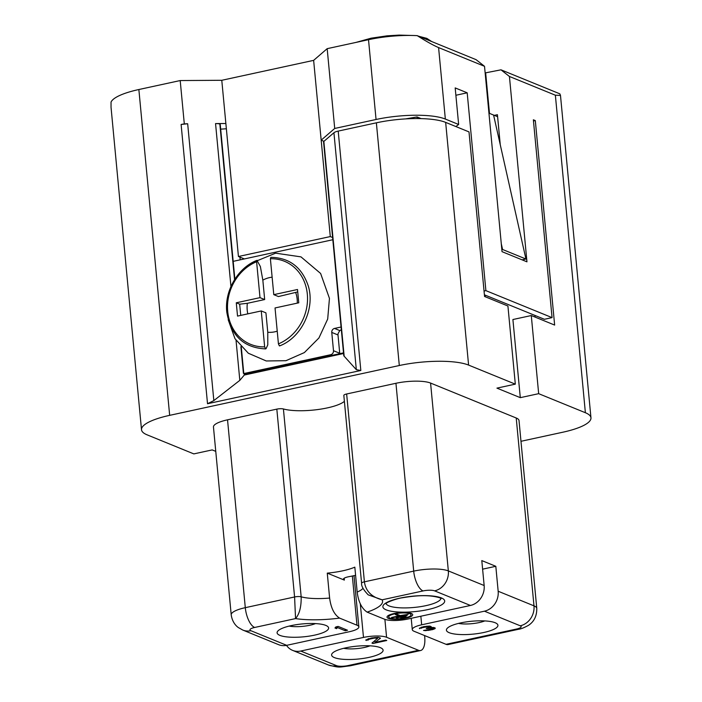 <?xml version="1.0" encoding="UTF-8"?>
<svg xmlns="http://www.w3.org/2000/svg" width="702" height="702" viewBox="0 0 702 702"><rect width="100%" height="100%" fill="white"/><g stroke="black" fill="none" stroke-linecap="round" stroke-linejoin="round"><path stroke-width="1.05" d="M215.76 451.368L212.179 449.912L193.813 453.896L147.095 434.836A51.737 12.952 -5.4 0 1 141.514 429.747L111.039 107.336L111.039 102.088A51.737 12.952 174.6 0 1 138.864 89.523L180.203 80.554L221.779 80.291L313.636 60.363L327.176 48.666L368.515 39.698A51.737 12.952 174.6 0 1 417.234 35.653L476.079 59.661L484.52 66.313L438.583 47.578C433.38 45.367 426.263 41.392 417.234 35.653M538.671 393.673L531.282 315.54L512.908 319.524L520.296 397.657L538.671 393.673L585.38 412.723A51.737 12.952 -5.4 0 1 590.961 417.822L560.486 95.411L559.836 93.831L500.991 69.823L485.143 72.929M244.375 258.924L238.434 256.502L330.291 236.574L313.636 60.363M238.434 256.502L221.779 80.291M323.999 141.313L321.174 140.154L334.714 128.457L327.176 48.666M533.476 120.99L535.31 120.595L533.362 119.796L552.062 317.62L485.889 290.628L467.19 92.804L455.186 87.917L458.643 124.482L445.34 119.059A51.737 12.952 -5.4 0 0 376.053 119.489L334.714 128.457M351.667 128.176L352.72 127.948M458.643 124.482L455.87 126.553M405.633 118.901L417.049 116.944L421.147 118.62M341.075 327.009L334.521 328.431L339.794 330.589L338.188 333.389A3.449 3.01 112.2 0 0 337.995 334.959L339.724 353.246A3.449 3.01 -67.8 0 1 339.742 353.676M339.794 330.589L341.33 329.738M245.481 374.122L244.112 373.569A8.626 2.159 174.6 0 0 243.41 373.341L240.883 346.621M220.682 129.142L226.36 128.782M240.198 259.828L239.944 257.116M488.943 113.162L497.613 116.699M494.357 115.374L497.42 114.707L500.263 144.796M187.671 123.754A8.626 2.159 174.6 0 0 181.116 124.465L187.671 123.754L213.838 400.596L239.821 380.352L244.296 375.043A5.177 2.167 77.8 0 1 245.182 374.192L343.515 352.86M234.863 279.159L220.252 124.561A8.626 2.159 174.6 0 0 219.84 123.982L234.556 279.65M230.949 286.495L215.549 123.578A8.626 2.159 -5.4 0 1 219.84 123.982M215.549 123.578L225.86 123.508M467.19 92.804L455.888 95.261M535.135 317.111L534.977 315.435M333.933 132.739L323.552 141.664L343.796 355.809L356.326 369.682L333.933 132.739A8.626 2.159 174.6 0 1 338.206 131.099L376.369 122.815A51.737 12.952 174.6 0 1 445.656 122.385L469.006 131.906L484.564 296.481L507.923 306.011L515.312 384.143L496.937 388.127L520.296 397.657M485.284 296.779L485.126 295.103M417.199 118.559L417.049 116.944M515.312 384.143L468.594 365.093A51.737 12.952 -5.4 0 0 399.306 365.523L169.665 415.347A51.737 12.952 -5.4 0 0 141.514 429.747M590.961 417.822A51.737 12.952 -5.4 0 1 562.811 432.221L520.981 441.295M355.598 575.315A60.363 15.111 -5.4 0 1 348.894 576.684A8.626 2.159 174.6 0 0 343.418 579.247A8.626 2.159 174.6 0 0 344.349 580.098L327.264 573.13A34.495 8.635 174.6 0 0 354.826 567.146L357.178 592.084C358.406 601.807 361.714 608.494 367.128 612.126L384.556 619.234A17.243 4.317 -5.4 0 0 407.651 619.085L470.419 605.466A17.243 15.058 -67.8 0 0 484.152 585.521L481.8 560.591L495.814 566.303L498.166 591.242L533.985 605.852A25.869 6.476 -5.4 0 1 536.776 608.397L519.015 420.551A25.869 6.476 174.6 0 0 516.224 417.997L430.58 383.064A25.869 6.476 174.6 0 0 395.946 383.283L346.648 393.98A5.177 1.299 174.6 0 0 343.831 395.419L361.591 583.265C361.223 585.986 363.434 589.856 368.217 594.866L368.199 594.857M344.392 401.351A34.495 8.635 -5.4 0 1 316.628 409.705A34.495 8.635 -5.4 0 1 283.415 408.968A5.177 1.299 174.6 0 0 276.825 409.126L227.536 419.822A25.869 6.476 174.6 0 0 213.461 427.018L231.212 614.864A25.869 6.476 -5.4 0 1 245.296 607.669A17.243 7.213 77.8 0 0 254.65 627.465A8.626 2.159 -5.4 0 0 250.886 630.712L286.706 645.322A17.243 15.058 -67.8 0 1 278.615 644.673L242.804 630.063A17.243 15.058 112.2 0 0 250.886 630.712M560.494 95.411L555.37 95.209L509.433 76.474L526.956 261.828L502.035 251.667L484.52 66.313M535.31 120.595L554.641 325.07L531.282 315.54M484.406 294.814L544.41 319.287L552.062 317.62M484.055 291.023L485.889 290.628M489.487 113.382L485.679 73.148M500.991 69.823L509.433 76.474M522.104 259.854L525.938 259.02L493.585 115.049M525.938 259.02L502.579 249.491L501.289 243.743M501.851 249.649L502.579 249.491M184.293 123.771L180.203 80.554M213.838 400.596L207.52 403.738L360.828 370.48L356.326 369.682M332.827 239.733L233.178 261.355M334.521 328.431A3.449 3.01 -67.8 0 0 331.765 332.423L333.494 350.71A3.449 3.01 112.2 0 1 330.747 354.694L243.989 373.517M297.736 291.918L278.448 296.56L273.78 294.656L297.508 289.505L298.771 302.808L275.035 307.959L278.431 343.875L279.37 345.884L279.879 345.612L279.37 345.884M297.279 303.132A28.133 24.561 -67.8 0 0 295.77 292.804M272.13 277.185A28.133 24.561 -67.8 0 0 262.838 280.133L264.672 299.552L247.35 303.308A28.133 24.561 -67.8 0 0 247.824 313.864M247.35 303.308L239.663 304.177L240.751 315.391M262.838 280.133L260.372 266.532L256.967 260.345M267.769 332.265L265.926 312.846L261.258 310.942L264.654 346.867L265.593 348.868L266.093 348.604L267.778 344.875L267.769 332.265A28.133 24.561 -67.8 0 0 277.229 331.151M264.672 299.552L260.003 297.648L236.276 302.79L239.663 304.177M273.78 294.656L270.384 258.74L270.849 257.336M265.593 348.868L266.093 348.604M257.222 260.354L256.607 261.723L260.003 297.648M236.276 302.79L237.53 316.093L261.258 310.942M344.155 356.133L323.859 141.435M420.586 650.535A17.243 7.213 -102.2 0 1 418.506 650.298L348.078 665.575A17.243 7.213 77.8 0 0 350.166 665.812L420.586 650.535A17.243 7.213 -102.2 0 0 424.719 636.854L424.596 635.564M286.504 645.366A17.243 15.058 112.2 0 0 292.629 650.385A17.243 15.058 112.2 0 0 300.719 651.044L363.487 637.425A17.243 4.317 -5.4 0 1 386.583 637.276L418.506 650.298M334.389 657.598A25.869 6.476 174.6 0 0 369.033 657.379A25.869 6.476 174.6 0 0 382.072 648.604A25.869 6.476 174.6 0 0 380.317 647.639A25.869 6.476 174.6 0 0 345.674 647.858A25.869 6.476 174.6 0 0 332.318 653.308A25.869 6.476 174.6 0 0 334.389 657.598M372.964 643.488L371.972 643.085L377.694 638.241L374.385 638.092L369.024 639.25L368.111 640.075L365.777 640.084L371.665 637.934L378.413 637.346L380.396 638.153L375.035 642.418L385.749 640.092L386.749 640.505L372.964 643.488L372.867 642.409M327.264 573.13L329.624 598.06C330.923 607.958 334.24 614.645 339.566 618.102L356.993 625.21A17.243 4.317 -5.4 0 1 358.854 626.912A17.243 4.317 -5.4 0 1 349.473 631.703L286.706 645.322M279.887 635.371A25.869 6.476 174.6 0 0 314.531 635.152A25.869 6.476 174.6 0 0 327.58 626.368A25.869 6.476 174.6 0 0 325.816 625.403A25.869 6.476 174.6 0 0 291.172 625.622A25.869 6.476 174.6 0 0 277.817 631.072A25.869 6.476 174.6 0 0 279.887 635.371M338.162 626.421L347.508 630.238L345.208 630.738L337.46 627.57L336.556 628.641L334.959 627.992L335.872 626.921L338.162 626.421M227.536 419.822L245.296 607.669L294.586 596.972L295.551 618.594C299.491 613.996 301.36 606.73 301.167 596.814A5.177 1.299 174.6 0 0 294.586 596.972L276.825 409.126M368.225 594.857L382.151 599.806C371.612 597.104 365.698 591.11 364.408 581.826A5.177 1.299 174.6 0 0 361.591 583.248M411.311 613.425A12.89 3.229 174.6 0 0 396.718 613.048A12.89 3.229 174.6 0 0 387.021 617.119A12.89 3.229 174.6 0 0 388.417 618.392A12.89 3.229 174.6 0 0 403.001 618.778A12.89 3.229 174.6 0 0 412.697 614.698A12.89 3.229 174.6 0 0 411.311 613.425M516.224 417.997L533.985 605.852A17.243 15.058 -67.8 0 1 520.243 625.798A8.626 2.159 -5.4 0 1 516.488 629.045A17.243 7.213 -102.2 0 0 518.567 629.273L448.148 644.55A17.243 7.213 77.8 0 1 446.06 644.322L414.136 631.3A17.243 4.317 -5.4 0 1 412.276 629.597A17.243 4.317 -5.4 0 1 421.665 624.806L484.433 611.188A17.243 15.058 112.2 0 0 498.166 591.242M495.138 622.727A25.869 6.476 174.6 0 0 460.494 622.946A25.869 6.476 174.6 0 0 447.139 628.395A25.869 6.476 174.6 0 0 449.21 632.695A25.869 6.476 174.6 0 0 483.853 632.476A25.869 6.476 174.6 0 0 496.893 623.692A25.869 6.476 174.6 0 0 495.138 622.727M435.17 628.553L435.135 627.93L433.476 627.456L430.379 627.606L431.309 626.772L429.642 626.087L423.631 626.658L419.331 628.325L427.869 626.579L429.378 627.193L426.184 628.308L426.851 628.58L432.853 628.009L433.538 628.483L432.748 628.966L423.534 630.449L425.509 630.642L432.467 629.659L435.17 628.553L435.108 627.921M495.814 566.303L482.607 569.164M458.503 623.402A17.243 4.317 174.6 0 0 479.176 622.569A17.243 4.317 174.6 0 0 484.792 620.919M343.682 648.315A17.243 4.317 174.6 0 0 364.356 647.481A17.243 4.317 174.6 0 0 369.972 645.831M289.18 626.087A17.243 4.317 174.6 0 0 309.854 625.254A17.243 4.317 174.6 0 0 315.47 623.604M434.424 627.649L434.538 628.895M433.511 628.509L433.582 629.308M432.406 629.071L432.467 629.659M429.843 629.703L429.887 630.221M428.387 629.966L428.431 630.431M425.456 630.124L425.509 630.642M433.441 627.456L433.52 628.281M432.801 627.412L432.853 628.009M430.072 626.184L430.238 627.948M428.097 627.807L428.141 628.299M429.291 626.087L429.352 626.781M428.966 626.096L429.019 626.64M427.825 626.096L427.869 626.579M426.526 626.202L426.57 626.649M424.745 626.465L424.789 626.93M423.455 626.702L423.508 627.211M422.007 627.062L422.06 627.632M421.358 627.237L421.428 627.974M421.191 627.281L421.288 628.316M419.62 628.071L419.673 628.667M431.116 626.579L431.168 627.114M430.247 626.219L430.379 627.606M409.819 613.75A11.214 2.808 -5.4 0 1 411.03 614.855A11.214 2.808 -5.4 0 1 402.597 618.401A11.214 2.808 -5.4 0 1 389.908 618.067A11.214 2.808 -5.4 0 1 388.697 616.961A11.214 2.808 -5.4 0 1 397.13 613.416A11.214 2.808 -5.4 0 1 409.819 613.75M396.849 617.909L407.178 615.672L406.414 615.356L396.095 617.593L396.849 617.909L396.805 617.444M392.269 617.786L408.195 614.329L400.237 615.584L396.823 614.189L395.331 614.513L398.745 615.908L391.505 617.479L392.269 617.786L392.225 617.321M401.439 618.023L406.151 617.005L405.396 616.689L400.675 617.716L401.439 618.023L401.395 617.558M398.745 615.908L398.657 614.943M345.068 629.238L345.208 630.738M337.364 626.596L337.46 627.57M336.381 626.816L336.556 628.641M377.606 637.346L377.694 638.241M377.22 637.346L377.29 638.083M375.868 637.372L375.93 638.004M374.333 637.504L374.385 638.092M372.218 637.846L372.271 638.425M370.682 638.144L370.744 638.759M368.962 638.583L369.024 639.25M368.19 638.785L368.278 639.662M367.988 638.838L368.111 640.075M366.128 639.776L366.19 640.487M380.168 637.925L380.23 638.566M374.886 640.873L375.035 642.418M330.291 236.574L332.616 237.522M376.053 119.489L368.515 39.698M445.656 122.385L468.594 365.093M138.864 89.523L169.665 415.347M585.38 412.723L555.37 95.209M438.583 47.578L445.34 119.059M207.52 403.738L181.116 124.465M338.206 131.099L360.828 370.48M399.306 365.523L376.369 122.815M239.821 380.352L236.047 340.382M343.576 353.51L244.296 375.043M244.112 373.569L244.261 375.114M332.239 355.3L330.747 354.694M337.995 334.959L331.765 332.423M333.494 350.71L339.724 353.246M264.654 346.867A44.84 39.154 112.2 0 1 227.711 311.434A44.84 39.154 112.2 0 1 256.607 261.723M270.384 258.74A44.84 39.154 112.2 0 1 307.327 294.164A44.84 39.154 112.2 0 1 278.431 343.875M384.889 619.357L386.583 637.276M348.078 665.575A8.626 2.159 -5.4 0 1 336.53 665.654L300.719 651.044M292.629 650.385L328.448 664.996A17.243 15.058 -67.8 0 0 336.53 665.654M339.566 618.102A51.737 12.952 174.6 0 1 295.551 618.594L254.65 627.465M283.415 408.968L301.167 596.814A34.495 8.635 174.6 0 0 329.624 598.06M357.178 592.084A34.495 8.635 174.6 0 0 363.004 588.337M344.173 578.237L344.349 580.098M356.993 625.21L352.343 576.009M367.128 612.126A51.737 12.952 174.6 0 0 382.151 599.806L423.052 590.935A17.243 7.213 -102.2 0 1 413.697 571.13L395.946 383.283M346.648 393.98L364.408 581.826L413.697 571.13A25.869 6.476 -5.4 0 1 448.341 570.91A17.243 15.058 112.2 0 1 434.599 590.856A8.626 2.159 -5.4 0 0 423.052 590.935M470.419 605.466L434.599 590.856M386.223 609.871A31.046 7.775 174.6 0 0 427.799 609.608A31.046 7.775 174.6 0 0 441.339 597.911A31.046 7.775 174.6 0 0 399.771 598.174A31.046 7.775 174.6 0 0 386.223 609.871M430.58 383.064L448.341 570.91L484.152 585.521M520.243 625.798L484.433 611.188M446.06 644.322L516.488 629.045M420.849 616.224L421.665 624.806M363.487 637.425L360.31 603.834M386.091 603.588A27.597 6.906 174.6 0 0 388.969 605.879A27.597 6.906 174.6 0 0 389.768 606.177A27.597 6.906 174.6 0 0 420.165 606.703A27.597 6.906 174.6 0 0 440.926 598.402M241.286 347.06L243.778 373.446M228.176 319.717L234.994 338.706L248.332 353.238L266.26 360.968L285.951 360.696L304.37 352.579L318.927 337.978L327.694 319.033L329.449 298.385L320.612 273.455L300.974 256.871L275.588 253.176L251.237 263.197M256.923 260.363C237.855 267.699 224.254 291.014 226.807 312.206C230.853 335.696 243.831 347.929 265.733 348.903M270.884 257.336C289.391 257.713 301.834 267.19 308.213 285.784C315.435 308.476 301.535 337.671 279.642 345.884M328.448 664.996C340.54 668.067 338.434 667.137 350.166 665.812M231.212 614.864C232.344 622.849 236.925 626.632 238.443 627.614L242.804 630.063M518.567 629.273C520.814 629.045 524.131 627.72 528.536 625.298C534.125 621.621 536.872 615.987 536.776 608.397M412.276 629.597L411.214 618.313M354.01 575.658L358.854 626.912M385.995 603.158L385.898 603.808L386.302 603.387C385.337 602.948 396.454 598.473 402.264 597.797C415.198 595.647 428.413 594.392 439.724 597.779L441.154 598.587M410.881 613.267L411.03 614.855M388.548 615.382L388.697 616.961M356.002 42.41L371.086 38.189L387.109 35.828L399.184 35.1L412.679 35.486M418.603 36.214L426.825 38.373L431.721 41.567"/></g></svg>
